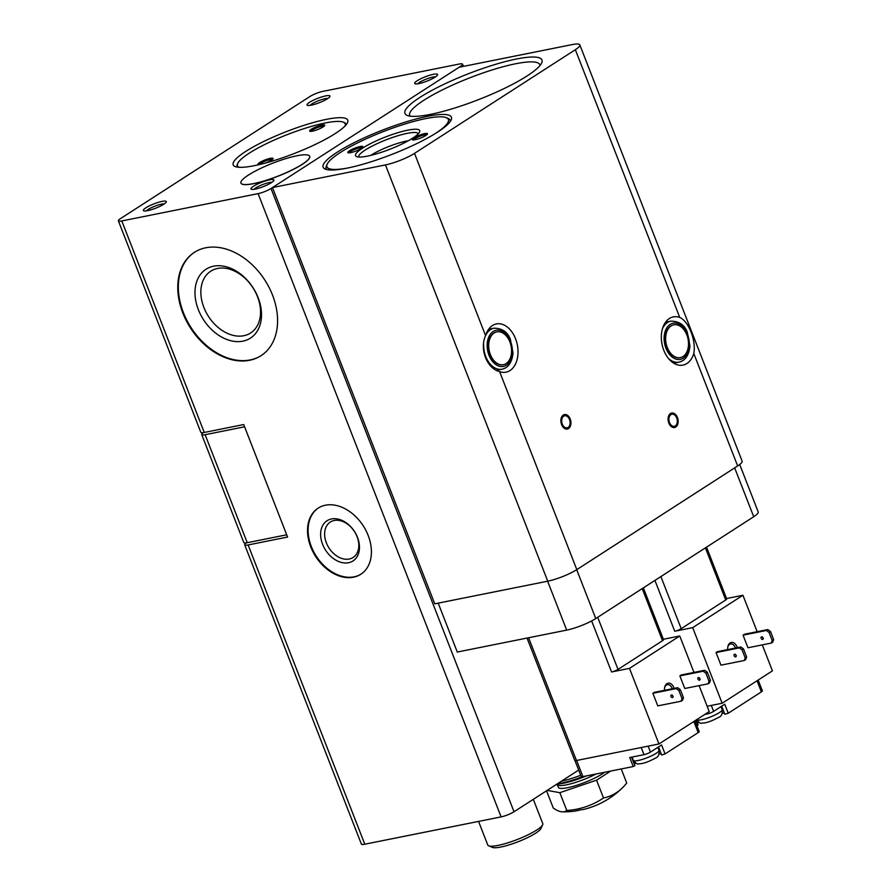 <?xml version="1.0" encoding="UTF-8"?>
<svg xmlns="http://www.w3.org/2000/svg" width="892" height="892" viewBox="0 0 892 892"><rect width="100%" height="100%" fill="white"/><g stroke="black" fill="none" stroke-linecap="round" stroke-linejoin="round"><path stroke-width="1.34" d="M578.685 770.075L514.026 811.753A9.834 1.862 158.7 0 1 501.103 816.894L364.795 844.211A9.834 1.862 158.7 0 1 361.372 844.088L244.698 544.834A9.834 1.862 158.7 0 1 246.448 542.849M309.925 96.514A9.834 1.862 158.7 0 1 322.837 91.374L459.146 64.057A9.834 1.862 158.7 0 1 462.569 64.179A9.834 1.862 158.7 0 1 460.573 66.32L271.023 188.491A9.834 1.862 158.7 0 1 258.1 193.631L121.791 220.948A9.834 1.862 158.7 0 1 118.368 220.826A9.834 1.862 158.7 0 1 120.364 218.685L309.925 96.514M118.368 220.826L200.834 432.33A9.834 1.862 -21.3 0 0 204.257 432.453L243.717 424.547L287.581 537.051L248.121 544.956A9.834 1.862 158.7 0 1 244.698 544.834M579.833 44.89L742.133 461.153A22.133 4.181 158.7 0 1 737.651 465.958L576.812 569.62A22.133 4.181 158.7 0 1 547.744 581.183L434.75 603.828L272.461 187.565L459.146 67.246L572.14 44.6A22.133 4.181 158.7 0 1 579.833 44.89A22.133 4.181 158.7 0 1 575.351 49.696L414.512 153.357A22.133 4.181 158.7 0 1 385.455 164.92L272.461 187.565M325.435 505.207A39.348 28.31 -122.8 0 0 318.154 508.128A39.348 28.31 -122.8 0 0 315.679 556.541A39.348 28.31 -122.8 0 0 360.792 574.281A39.348 28.31 -122.8 0 0 365.965 530.562A39.348 28.31 -122.8 0 0 325.435 505.207M205.74 247.786A61.481 44.232 -122.8 0 0 194.356 252.358A61.481 44.232 -122.8 0 0 190.498 328A61.481 44.232 -122.8 0 0 260.977 355.718A61.481 44.232 -122.8 0 0 269.072 287.414A61.481 44.232 -122.8 0 0 205.74 247.786M309.546 102.324A12.298 2.33 158.7 0 1 322.971 96.57A12.298 2.33 158.7 0 1 329.928 96.559A12.298 2.33 158.7 0 1 319.358 102.691A12.298 2.33 158.7 0 1 307.439 105.334A12.298 2.33 158.7 0 1 309.546 102.324M145.842 207.836A12.298 2.33 158.7 0 1 159.255 202.083A12.298 2.33 158.7 0 1 166.213 202.071A12.298 2.33 158.7 0 1 155.654 208.204A12.298 2.33 158.7 0 1 143.735 210.846A12.298 2.33 158.7 0 1 145.842 207.836M253.451 186.272A12.298 2.33 158.7 0 1 266.875 180.519A12.298 2.33 158.7 0 1 273.822 180.507A12.298 2.33 158.7 0 1 263.263 186.64A12.298 2.33 158.7 0 1 251.343 189.271A12.298 2.33 158.7 0 1 253.451 186.272M417.166 80.759A12.298 2.33 158.7 0 1 430.58 75.006A12.298 2.33 158.7 0 1 437.537 74.995A12.298 2.33 158.7 0 1 426.978 81.127A12.298 2.33 158.7 0 1 415.048 83.759A12.298 2.33 158.7 0 1 417.166 80.759M309.714 156.323A36.895 6.98 158.7 0 1 309.725 156.368A36.895 6.98 158.7 0 1 277.891 176.259A36.895 6.98 158.7 0 1 240.985 183.161A36.895 6.98 158.7 0 1 240.974 183.116M245.635 151.484A61.481 11.629 158.7 0 1 312.713 122.706A61.481 11.629 158.7 0 1 347.501 122.672A61.481 11.629 158.7 0 1 294.695 153.335A61.481 11.629 158.7 0 1 235.075 166.503A61.481 11.629 158.7 0 1 245.635 151.484M485.571 335.615C479.35 349.095 486.932 368.586 499.609 371.607A24.597 16.435 -101.3 0 0 506.043 372.176A24.597 16.435 -101.3 0 0 517.327 344.825A24.597 16.435 -101.3 0 0 496.376 323.941A24.597 16.435 -101.3 0 0 492.44 325.558A24.597 16.435 -101.3 0 0 485.571 335.615L414.512 153.357M563.265 415.048A7.381 4.928 -101.3 0 1 570.947 422.775A7.381 4.928 -101.3 0 1 563.488 427.58A7.381 4.928 -101.3 0 1 563.265 415.048M737.651 465.958L693.786 353.455A24.597 16.435 -101.3 0 1 682.982 365.118A24.597 16.435 -101.3 0 1 662.778 347.3A24.597 16.435 -101.3 0 1 669.379 318.5A24.597 16.435 -101.3 0 1 673.315 316.894A24.597 16.435 -101.3 0 1 679.749 317.452L575.351 49.696M670.483 413.52A7.381 4.928 -101.3 0 1 678.165 421.236A7.381 4.928 -101.3 0 1 670.695 426.042A7.381 4.928 -101.3 0 1 670.483 413.52M693.786 353.455C696.284 340.711 688.702 321.22 679.749 317.452M419.831 97.451A73.534 13.904 158.7 0 1 500.055 63.031A73.534 13.904 158.7 0 1 541.645 62.986A73.534 13.904 158.7 0 1 527.072 75.954A73.534 13.904 158.7 0 1 459.536 106.471A73.534 13.904 158.7 0 1 407.198 115.403A73.534 13.904 158.7 0 1 419.831 97.451M337.065 152.298A68.862 13.023 158.7 0 1 412.204 120.063A68.862 13.023 158.7 0 1 451.151 120.019A68.862 13.023 158.7 0 1 437.504 132.172A68.862 13.023 158.7 0 1 374.261 160.75A68.862 13.023 158.7 0 1 325.234 169.112A68.862 13.023 158.7 0 1 337.065 152.298M739.713 464.509L758.2 511.941A22.133 4.181 158.7 0 1 753.718 516.736L595.756 618.546A22.133 4.181 158.7 0 1 566.688 630.12L457.284 652.041L438.206 603.137M699.105 685.613L709.229 711.582L658.965 743.973L576.466 760.508A4.917 0.925 158.7 0 1 574.76 760.441L527.038 638.059M658.965 743.973L629.496 668.376L611.555 671.966L591.652 620.921M684.777 688.49L679.86 675.891L681.298 674.965L704.613 670.293L707.289 672.178L710.445 680.284L709.53 682.893L708.092 683.818L684.777 688.49M664.54 690.308A7.381 4.928 -101.3 0 1 664.551 688.122A7.381 4.928 -101.3 0 1 666.904 683.673A7.381 4.928 -101.3 0 1 674.107 688.39M693.965 672.423L679.76 635.974L629.496 668.376M657.772 705.884L652.866 693.285L654.304 692.359L677.619 687.687L680.284 689.583L683.45 697.678L682.525 700.287L681.098 701.212L657.772 705.884M762.292 644.894L772.416 670.862L722.152 703.253L707.155 706.252M722.152 703.253L692.683 627.645L674.742 631.246L654.929 580.413M747.964 647.77L743.047 635.16L744.486 634.234L767.8 629.562L770.476 631.458L773.632 639.553L772.717 642.162L771.279 643.087L747.964 647.77M727.727 649.588A7.381 4.928 -101.3 0 1 727.738 647.402A7.381 4.928 -101.3 0 1 730.091 642.954A7.381 4.928 -101.3 0 1 737.294 647.67M757.152 631.703L742.936 595.254L692.683 627.645M720.959 665.164L716.053 652.565L717.491 651.639L740.806 646.968L743.471 648.852L746.626 656.958L745.712 659.567L744.274 660.493L720.959 665.164M450.237 121.568A66.532 12.577 -21.3 0 0 448.063 118.402L446.357 117.688A65.172 12.321 -21.3 0 0 383.159 131.648A65.172 12.321 -21.3 0 0 327.186 164.15A65.172 12.321 -21.3 0 0 347.624 168.042M327.186 164.15L326.416 165.823A66.532 12.577 -21.3 0 0 326.963 169.636M433.947 134.38A65.172 12.321 -21.3 0 0 435.162 133.61A65.172 12.321 -21.3 0 0 446.357 117.688M425.841 135.472A8.106 1.539 -21.3 0 0 427.446 134.045A8.106 1.539 -21.3 0 0 419.363 135.238A8.106 1.539 -21.3 0 0 412.617 139.832A8.106 1.539 -21.3 0 0 418.393 138.84A8.106 1.539 -21.3 0 0 425.841 135.472M361.271 148.418A8.106 1.539 -21.3 0 0 362.877 146.99A8.106 1.539 -21.3 0 0 354.793 148.172A8.106 1.539 -21.3 0 0 348.047 152.766A8.106 1.539 -21.3 0 0 353.823 151.785A8.106 1.539 -21.3 0 0 361.271 148.418M412.751 138.104A34.431 6.512 -21.3 0 0 419.575 132.027A34.431 6.512 -21.3 0 0 385.277 137.067A34.431 6.512 -21.3 0 0 356.61 156.579A34.431 6.512 -21.3 0 0 381.129 152.398A34.431 6.512 -21.3 0 0 412.751 138.104M418.303 133.767L418.303 133.767A31.967 6.043 -21.3 0 0 386.314 139.754A31.967 6.043 -21.3 0 0 358.729 156.992A31.967 6.043 -21.3 0 0 358.729 157.003M408.324 140.735A27.05 5.118 -21.3 0 0 370.782 155.375M540.006 65.495A69.844 13.213 -21.3 0 0 539.838 64.703A69.844 13.213 -21.3 0 0 469.961 77.76A69.844 13.213 -21.3 0 0 409.684 115.447A69.844 13.213 -21.3 0 0 410.097 116.138M349.062 152.867A7.136 1.349 158.7 0 1 350.5 151.54A7.136 1.349 158.7 0 1 357.19 148.54A7.136 1.349 158.7 0 1 362.197 147.749M413.632 139.933A7.136 1.349 158.7 0 1 415.07 138.606A7.136 1.349 158.7 0 1 421.76 135.595A7.136 1.349 158.7 0 1 426.766 134.804M503.244 364.705A16.725 11.183 -101.3 0 1 503.066 364.739A16.725 11.183 -101.3 0 1 489.329 352.63A16.725 11.183 -101.3 0 1 493.811 333.039A16.725 11.183 -101.3 0 1 496.487 331.947A16.725 11.183 -101.3 0 1 496.666 331.913M494.168 332.972A16.725 11.183 -101.3 0 1 496.844 331.88A16.725 11.183 -101.3 0 1 511.094 346.074A16.725 11.183 -101.3 0 1 503.423 364.672A16.725 11.183 -101.3 0 1 489.686 352.552A16.725 11.183 -101.3 0 1 494.168 332.972M680.183 357.647A16.725 11.183 -101.3 0 1 680.005 357.692A16.725 11.183 -101.3 0 1 666.268 345.572A16.725 11.183 -101.3 0 1 670.751 325.993A16.725 11.183 -101.3 0 1 673.427 324.9A16.725 11.183 -101.3 0 1 673.605 324.866M671.107 325.915A16.725 11.183 -101.3 0 1 673.783 324.822A16.725 11.183 -101.3 0 1 688.033 339.027A16.725 11.183 -101.3 0 1 680.362 357.614A16.725 11.183 -101.3 0 1 666.625 345.505A16.725 11.183 -101.3 0 1 671.107 325.915M566.844 427.87A6.144 4.114 -101.3 0 1 566.587 427.926A6.144 4.114 -101.3 0 1 561.536 423.477A6.144 4.114 -101.3 0 1 563.187 416.274A6.144 4.114 -101.3 0 1 564.168 415.873A6.144 4.114 -101.3 0 1 564.435 415.839M563.699 416.174A6.144 4.114 -101.3 0 1 564.692 415.772A6.144 4.114 -101.3 0 1 569.932 420.991A6.144 4.114 -101.3 0 1 567.111 427.825A6.144 4.114 -101.3 0 1 562.06 423.377A6.144 4.114 -101.3 0 1 563.699 416.174M674.062 426.331A6.144 4.114 -101.3 0 1 673.806 426.398A6.144 4.114 -101.3 0 1 668.755 421.949A6.144 4.114 -101.3 0 1 670.405 414.747A6.144 4.114 -101.3 0 1 671.386 414.345A6.144 4.114 -101.3 0 1 671.654 414.301M670.918 414.646A6.144 4.114 -101.3 0 1 671.91 414.234A6.144 4.114 -101.3 0 1 677.139 419.463A6.144 4.114 -101.3 0 1 674.319 426.298A6.144 4.114 -101.3 0 1 669.279 421.838A6.144 4.114 -101.3 0 1 670.918 414.646M726.567 598.532L742.936 595.254M758.167 680.038L762.37 690.809A4.917 0.925 158.7 0 1 761.367 691.88L728.251 713.221L724.828 714.269L721.695 706.185L724.828 714.269M697.555 723.59A14.751 2.788 158.7 0 1 698.849 722.308M722.252 713.187A14.751 2.788 158.7 0 1 724.482 713.399M698.101 724.995L696.15 720.011L698.101 724.995L696.897 725.675M728.251 713.221L724.75 704.223L713.633 711.381A4.917 0.925 158.7 0 1 707.166 713.957L704.814 714.425M663.38 639.263L679.76 635.974M694.979 720.769L699.183 731.529A4.917 0.925 158.7 0 1 698.18 732.6L665.064 753.941L661.641 755L658.508 746.905M634.368 764.321A14.751 2.788 158.7 0 1 635.662 763.028M659.065 753.907A14.751 2.788 158.7 0 1 661.295 754.119M631.547 757.174L634.914 765.715L633.231 766.54L582.922 776.62A4.917 0.925 158.7 0 1 581.216 776.553L574.994 760.608M665.064 753.941L661.563 744.943L650.446 752.112A4.917 0.925 158.7 0 1 643.979 754.677L629.73 757.531L633.231 766.54M706.531 547.153L726.712 598.911A4.917 0.925 158.7 0 1 725.72 599.981L705.405 547.878M674.742 631.246A4.917 0.925 158.7 0 0 681.198 628.67L725.72 599.981M643.344 587.873L663.525 639.642A4.917 0.925 158.7 0 1 662.533 640.701L642.218 588.597M611.555 671.966A4.917 0.925 158.7 0 0 618.022 669.401L662.533 640.701M727.705 647.726A6.043 4.047 -101.3 0 1 729.6 644.37A6.043 4.047 -101.3 0 1 730.559 643.968A6.043 4.047 -101.3 0 1 735.432 648.038M664.518 688.446A6.043 4.047 -101.3 0 1 666.413 685.089A6.043 4.047 -101.3 0 1 667.383 684.688A6.043 4.047 -101.3 0 1 672.245 688.769M743.047 635.16L766.362 630.488L769.038 632.383L772.193 640.478L773.632 639.553M772.193 640.478L771.279 643.087M769.038 632.383L770.476 631.458M766.362 630.488L767.8 629.562M762.749 639.464A1.472 1.059 57.2 0 1 761.422 636.877A1.472 1.059 57.2 0 1 762.749 639.464M763.418 638.393A1.472 1.059 57.2 0 1 762.459 636.91M716.053 652.565L739.368 647.893L742.033 649.777L745.199 657.883L746.626 656.958M745.199 657.883L744.274 660.493M742.033 649.777L743.471 648.852M739.368 647.893L740.806 646.968M735.744 656.869A1.472 1.059 57.2 0 1 734.428 654.271A1.472 1.059 57.2 0 1 735.744 656.869M736.413 655.787A1.472 1.059 57.2 0 1 735.465 654.315M679.86 675.891L703.175 671.219L705.851 673.103L709.006 681.209L710.445 680.284M709.006 681.209L708.092 683.818M705.851 673.103L707.289 672.178M703.175 671.219L704.613 670.293M699.562 680.183A1.472 1.059 57.2 0 1 698.235 677.597A1.472 1.059 57.2 0 1 699.562 680.183M700.231 679.113A1.472 1.059 57.2 0 1 699.272 677.641M652.866 693.285L676.181 688.613L678.845 690.508L682.012 698.603L683.45 697.678M682.012 698.603L681.098 701.212M678.845 690.508L680.284 689.583M676.181 688.613L677.619 687.687M672.568 697.589A1.472 1.059 57.2 0 1 671.241 695.002A1.472 1.059 57.2 0 1 672.568 697.589M673.226 696.518A1.472 1.059 57.2 0 1 672.278 695.035M239.201 167.283A57.79 10.927 158.7 0 1 237.74 163.392A57.79 10.927 158.7 0 1 249.202 153.201A57.79 10.927 158.7 0 1 302.276 129.206A57.79 10.927 158.7 0 1 343.42 122.193L344.2 122.516A58.415 11.05 158.7 0 1 346.129 124.769M237.495 167.116A58.415 11.05 158.7 0 1 237.395 164.15L237.74 163.392M343.42 122.193A57.79 10.927 158.7 0 1 344.981 126.04M265.571 163.024A8.117 1.539 -21.3 0 0 271.413 160.225A8.117 1.539 -21.3 0 0 273.03 158.798A8.117 1.539 -21.3 0 0 264.946 159.98A8.117 1.539 -21.3 0 0 258.189 164.585A8.117 1.539 -21.3 0 0 258.97 164.685M323.116 126.909A8.117 1.539 -21.3 0 0 324.721 125.471A8.117 1.539 -21.3 0 0 316.638 126.664A8.117 1.539 -21.3 0 0 309.881 131.258A8.117 1.539 -21.3 0 0 315.657 130.277A8.117 1.539 -21.3 0 0 323.116 126.909M324.041 126.24A7.136 1.349 -21.3 0 0 317.061 127.734A7.136 1.349 -21.3 0 0 310.907 131.358M272.339 159.556A7.136 1.349 -21.3 0 0 265.47 161.017A7.136 1.349 -21.3 0 0 259.226 164.63M248.422 175.066A36.895 6.98 158.7 0 1 285.529 158.72A36.895 6.98 158.7 0 1 309.691 156.278A36.895 6.98 158.7 0 1 277.858 176.17A36.895 6.98 158.7 0 1 240.951 183.072A36.895 6.98 158.7 0 1 248.422 175.066M417.724 83.803A10.169 1.918 158.7 0 1 419.474 82.399A10.169 1.918 158.7 0 1 435.597 76.835M254.008 189.316A10.169 1.918 158.7 0 1 255.77 187.911A10.169 1.918 158.7 0 1 271.893 182.347M146.4 210.88A10.169 1.918 158.7 0 1 148.15 209.475A10.169 1.918 158.7 0 1 164.273 203.911M310.104 105.367A10.169 1.918 158.7 0 1 311.865 103.963A10.169 1.918 158.7 0 1 327.988 98.399M194.646 252.18A61.481 44.232 -122.8 0 0 191.066 327.632A61.481 44.232 -122.8 0 0 261.267 355.54M213.623 266.184A40.976 29.481 -122.8 0 0 209.676 327.609A40.976 29.481 -122.8 0 0 261.434 317.229A40.976 29.481 -122.8 0 0 213.623 266.184M217.592 268.447A36.773 26.448 -122.8 0 0 210.78 271.179A36.773 26.448 -122.8 0 0 208.472 316.415A36.773 26.448 -122.8 0 0 250.619 332.995A36.773 26.448 -122.8 0 0 255.458 292.141A36.773 26.448 -122.8 0 0 217.592 268.447M318.444 507.949A39.348 28.31 -122.8 0 0 316.259 556.173A39.348 28.31 -122.8 0 0 361.07 574.091M331.512 518.943A23.928 17.204 -122.8 0 0 329.204 554.802A23.928 17.204 -122.8 0 0 359.42 548.747A23.928 17.204 -122.8 0 0 331.512 518.943M334.199 520.482A21.062 15.153 -122.8 0 0 330.296 522.054A21.062 15.153 -122.8 0 0 328.981 547.967A21.062 15.153 -122.8 0 0 353.132 557.467A21.062 15.153 -122.8 0 0 355.897 534.063A21.062 15.153 -122.8 0 0 334.199 520.482M561.28 781.292A34.431 6.512 -21.3 0 0 580.714 775.259M557.556 783.689A31.967 6.043 -21.3 0 0 582.364 776.709M478.569 821.409L487.768 845.014A29.514 5.586 -21.3 0 0 488.671 845.817A29.514 5.586 -21.3 0 0 509.689 842.238A29.514 5.586 -21.3 0 0 536.794 829.984A29.514 5.586 -21.3 0 0 542.637 824.777A29.514 5.586 -21.3 0 0 542.76 823.572L533.304 799.321M488.671 845.817L492.473 847.4A26.492 5.006 -21.3 0 0 511.328 844.178A26.492 5.006 -21.3 0 0 535.668 833.184A26.492 5.006 -21.3 0 0 540.92 828.512L542.637 824.777M621.222 768.937L626.719 783.02A76.199 50.933 -101.3 0 1 622.839 787.413A83.614 83.614 0 0 1 586.3 808.754A83.491 55.806 -101.3 0 1 579.889 809.958A79.288 57.032 57.2 0 1 576.533 810.761A79.288 57.032 57.2 0 1 573.077 811.319A83.491 55.806 78.7 0 0 573.98 811.218A83.491 55.806 78.7 0 0 580.134 809.925M622.839 787.413A76.199 50.933 -101.3 0 1 603.505 797.983A76.199 72.943 29.2 0 1 566.788 810.493A76.199 21.999 65.4 0 1 562.529 811.843A76.199 21.999 65.4 0 1 553.285 808.041L546.551 790.791M557.433 784.938L558.37 787.357A26.492 5.006 -21.3 0 0 577.715 784.96A26.492 5.006 -21.3 0 0 604.676 772.26M547.164 790.39L559.841 792.687L596.558 780.177L610.73 771.045M556.329 784.481L558.069 785.205A26.492 5.006 -21.3 0 0 596.068 773.988M557.054 784.023A29.514 5.586 -21.3 0 0 586.234 775.951M596.558 780.177L603.505 797.983M559.841 792.687L566.788 810.493M203.465 432.598A9.834 1.862 -21.3 0 0 201.715 434.582A9.834 1.862 -21.3 0 0 205.127 434.705L244.586 426.8L286.7 534.799L247.24 542.704A9.834 1.862 -21.3 0 1 243.817 542.581L201.715 434.582M460.807 66.911L460.573 66.32M364.795 844.211L248.121 544.956M514.026 811.753L271.023 188.491M501.103 816.894L258.1 193.631M204.257 432.453L121.791 220.948M547.744 581.183L385.455 164.92M576.812 569.62L499.609 371.607M595.756 618.546L576.7 569.687M753.718 516.736L734.662 467.876M566.688 630.12L547.621 581.205M576.466 760.508L528.599 637.747M485.482 335.938A20.906 13.971 -101.3 0 1 490.522 329.583A20.906 13.971 -101.3 0 1 493.878 328.211L488.615 329.26M493.878 328.211C502.062 328.2 507.559 331.891 510.358 339.261L513.023 353.031C512.064 362.286 508.418 367.671 502.084 369.199A20.906 13.971 -101.3 0 1 483.687 344.725M493.198 331.467A18.442 12.332 -101.3 0 1 512.387 350.768A18.442 12.332 -101.3 0 1 493.733 362.799A18.442 12.332 -101.3 0 1 493.198 331.467M662.422 328.869A20.906 13.971 -101.3 0 1 667.461 322.525A20.906 13.971 -101.3 0 1 670.817 321.153L665.555 322.213M670.817 321.153C679.002 321.153 684.498 324.833 687.297 332.203L689.962 345.973C689.003 355.228 685.357 360.624 679.035 362.152A20.906 13.971 -101.3 0 1 668.32 358.261M670.137 324.42A18.442 12.332 -101.3 0 1 689.338 343.721A18.442 12.332 -101.3 0 1 670.673 355.741A18.442 12.332 -101.3 0 1 670.137 324.42M707.166 713.957L706.843 713.121M713.633 711.381L711.303 705.427M643.979 754.677L641.203 747.541M582.922 776.62L576.633 760.475M650.446 752.112L648.116 746.147M681.198 628.67L660.894 576.567M618.022 669.401L597.707 617.297M761.367 691.88L757.04 680.763M698.18 732.6L693.853 721.494M696.574 719.744A13.77 2.609 -21.3 0 0 705.862 718.595A13.77 2.609 -21.3 0 0 719.376 712.596A13.77 2.609 -21.3 0 0 722.163 709.608L721.004 706.631M658.976 750.328C659.478 754.632 658.24 757.241 655.263 758.178C648.25 761.991 642.753 763.875 638.772 763.82C637.512 764.522 635.684 763.362 633.309 760.341A13.77 2.609 -21.3 0 0 642.329 759.427A13.77 2.609 -21.3 0 0 656.189 753.316A13.77 2.609 -21.3 0 0 658.976 750.328L657.817 747.362M205.127 434.705L247.24 542.704M463.427 66.387L462.569 64.179M502.084 369.199L496.666 370.292M679.035 362.152L673.772 363.2M658.486 746.916L661.641 755M631.581 757.163L634.914 765.715M722.163 709.608C722.665 713.901 721.427 716.521 718.45 717.447C711.437 721.271 705.94 723.156 701.959 723.1C700.688 723.802 698.871 722.643 696.496 719.61M633.309 760.341L632.038 757.074M562.529 811.843A83.614 83.614 0 0 0 573.98 811.218"/></g></svg>
